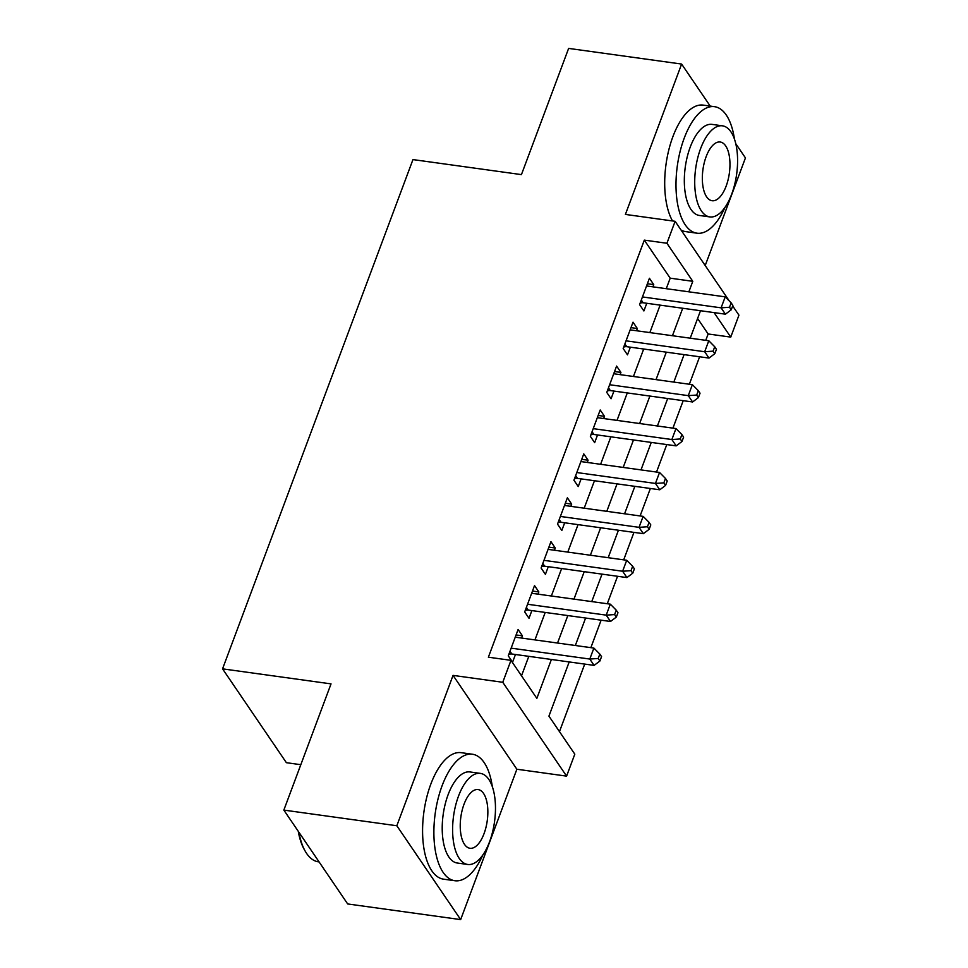<?xml version="1.0" encoding="UTF-8"?>
<svg xmlns="http://www.w3.org/2000/svg" width="968" height="968" viewBox="0 0 968 968"><rect width="100%" height="100%" fill="white"/><g stroke="black" fill="none" stroke-linecap="round" stroke-linejoin="round"><path stroke-width="1.45" d="M569.196 661.93L548.929 716.126L574.811 754.169L566.595 776.13L502.767 682.283L510.983 660.333L536.853 698.376L551.397 659.474M516.876 769.233L453.048 675.386L396.832 825.752L283.842 810.095L347.669 903.943L460.659 919.6L516.876 769.233L566.595 776.13M300.818 764.696L286.383 762.687L222.555 668.852L412.961 159.587L521.437 174.615L568.627 48.4L681.617 64.057L625.401 214.424L675.12 221.309L729.352 301.048M705.2 265.547L745.445 157.905L735.753 143.651M732.667 305.936L738.947 315.157L730.743 337.106L714.069 312.603M705.757 340.337L708.14 333.972L730.743 337.106M559.468 731.626L584.72 664.084M590.867 647.653L601.128 620.185M607.275 603.754L617.548 576.287M623.695 559.843L633.955 532.376M640.102 515.944L650.375 488.477M656.522 472.045L666.783 444.578M672.929 428.146L683.202 400.679M689.349 384.236L699.622 356.769M396.832 825.752L460.659 919.6M710.197 106.081L681.617 64.057M521.607 638.057L522.43 635.831L518.122 629.49L508.273 655.832L512.58 662.173L515.46 654.489M538.014 594.146L538.849 591.932L534.53 585.592L524.692 611.933L529 618.274L531.868 610.59M554.434 550.247L555.257 548.021L550.949 541.681L541.1 568.022L545.408 574.363L548.287 566.679M570.842 506.349L571.677 504.122L567.369 497.782L557.52 524.124L561.827 530.464L564.695 522.78M587.261 462.45L588.096 460.224L583.777 453.883L573.927 480.225L578.247 486.565L581.115 478.882M603.669 418.539L604.504 416.325L600.196 409.984L590.347 436.326L594.654 442.666L597.534 434.983M620.089 374.64L620.924 372.414L616.604 366.073L606.755 392.415L611.074 398.755L613.942 391.072M636.496 330.741L637.331 328.515L633.024 322.175L623.174 348.516L627.482 354.857L630.362 347.173M708.14 333.972L697.601 318.484M666.262 288.682L670.195 278.179L644.313 240.124L488.38 657.199L510.983 660.333M521.51 675.821L528.806 656.34M534.941 639.896L545.214 612.441M551.361 595.998L561.634 568.531M567.78 552.099L578.041 524.632M584.188 508.2L594.461 480.733M600.608 464.289L610.869 436.834M617.015 420.39L627.288 392.923M633.435 376.491L643.696 349.024M649.843 332.593L660.115 305.126M652.916 286.843L653.751 284.616L649.431 278.276L639.582 304.618L643.901 310.958L646.769 303.274M453.048 675.386L502.767 682.283M644.313 240.124L666.916 243.258L675.12 221.309M283.842 810.095L331.032 683.88L222.555 668.852M700.505 310.716L690.232 338.183M684.086 354.627L673.825 382.094M667.678 398.526L657.405 425.993M651.258 442.424L640.997 469.891M634.851 486.323L624.578 513.79M618.431 530.234L608.17 557.701M602.023 574.133L591.75 601.6M585.604 618.032L575.343 645.499M688.865 291.816L692.785 281.313L666.916 243.258M557.544 643.03L567.817 615.563M573.964 599.131L584.224 571.664M590.371 555.233L600.644 527.766M606.791 511.334L617.052 483.867M623.198 467.423L633.471 439.956M639.618 423.524L649.891 396.057M656.026 379.625L666.299 352.158M672.445 335.727L682.718 308.26M670.195 278.179L692.785 281.313M647.398 283.733L653.751 284.616M630.979 327.632L637.331 328.515M614.559 371.543L620.924 372.414M598.151 415.441L604.504 416.325M581.732 459.34L588.096 460.224M565.324 503.239L571.677 504.122M548.904 547.15L555.257 548.021M532.497 591.049L538.849 591.932M516.077 634.947L522.43 635.831M641.3 300.044L643.151 302.778L725.419 314.176L721.1 307.836L642.462 296.934M729.509 307.255L731.227 309.796L732.873 305.404L731.142 302.863L729.509 307.255L721.1 307.836L725.213 296.861L646.563 285.959M643.151 302.778A5.106 4.09 -34.2 0 0 641.348 302.851L640.15 303.117M725.419 314.176L731.227 309.796M731.142 302.863L725.213 296.861M734.434 139.089A63.864 28.713 97.9 0 0 714.517 106.674A63.864 28.713 97.9 0 0 684.195 138.23A63.864 28.713 97.9 0 0 696.984 233.191A63.864 28.713 97.9 0 0 724.959 207.406M714.517 106.674L703.216 105.113A63.864 28.713 97.9 0 0 672.893 136.657A63.864 28.713 97.9 0 0 672.518 220.946M709.834 216.917L699.44 215.477A45.98 20.679 -82.1 0 1 690.232 147.1A45.98 20.679 -82.1 0 1 712.061 124.388L722.467 125.828A45.98 20.679 97.9 0 0 700.626 148.54A45.98 20.679 97.9 0 0 709.834 216.917A45.98 20.679 97.9 0 0 731.675 194.205A45.98 20.679 97.9 0 0 722.467 125.828M706.144 156.659A29.633 13.322 97.9 0 0 712.085 200.727A29.633 13.322 97.9 0 0 726.157 186.086A29.633 13.322 97.9 0 0 720.216 142.018A29.633 13.322 97.9 0 0 706.144 156.659M681.097 230.094A63.864 28.713 97.9 0 0 685.695 231.618L696.984 233.191M492.325 786.633A63.864 28.713 97.9 0 0 472.408 754.229A63.864 28.713 97.9 0 0 442.086 785.774A63.864 28.713 97.9 0 0 454.875 880.735A63.864 28.713 97.9 0 0 482.851 854.962M472.408 754.229L461.107 752.668A63.864 28.713 97.9 0 0 430.784 784.213A63.864 28.713 97.9 0 0 443.586 879.174L454.875 880.735M467.726 864.472L457.332 863.033A45.98 20.679 -82.1 0 1 448.124 794.655A45.98 20.679 -82.1 0 1 469.952 771.944L480.358 773.384A45.98 20.679 97.9 0 0 458.517 796.095A45.98 20.679 97.9 0 0 467.726 864.472A45.98 20.679 97.9 0 0 489.566 841.749A45.98 20.679 97.9 0 0 480.358 773.384M464.035 804.214A29.633 13.322 97.9 0 0 469.976 848.27A29.633 13.322 97.9 0 0 484.048 833.63A29.633 13.322 97.9 0 0 478.107 789.573A29.633 13.322 97.9 0 0 464.035 804.214M298.93 832.298A63.864 28.713 97.9 0 0 305.247 851.235A63.864 28.713 97.9 0 0 318.375 861.822L319.089 861.919M305.247 851.235L304.424 849.783A62.327 28.024 -82.1 0 1 298.253 831.294M624.88 343.942L626.744 346.677L709 358.075L704.692 351.735L626.042 340.833M713.089 351.154L714.82 353.695L716.453 349.303L714.735 346.762L713.089 351.154L704.692 351.735L708.794 340.76L630.144 329.858M626.744 346.677A5.106 4.09 -34.2 0 0 624.941 346.762L623.731 347.028M709 358.075L714.82 353.695M714.735 346.762L708.794 340.76M608.473 387.841L610.324 390.576L692.592 401.974L688.272 395.634L609.634 384.732M696.682 395.053L698.4 397.594L700.045 393.202L698.315 390.673L696.682 395.053L688.272 395.634L692.374 384.659L613.736 373.757M610.324 390.576A5.106 4.09 -34.2 0 0 608.521 390.661L607.311 390.927M692.592 401.974L698.4 397.594M698.315 390.673L692.374 384.659M592.053 431.74L593.916 434.475L676.172 445.873L671.865 439.532L593.215 428.642M680.262 438.964L681.992 441.493L683.626 437.113L681.908 434.571L680.262 438.964L671.865 439.532L675.966 428.558L597.316 417.668M593.916 434.475A5.106 4.09 -34.2 0 0 592.101 434.559L590.904 434.826M676.172 445.873L681.992 441.493M681.908 434.571L675.966 428.558M575.645 475.651L577.497 478.386L659.765 489.784L655.445 483.443L576.807 472.541M663.842 482.863L665.573 485.404L667.218 481.011L665.488 478.47L663.842 482.863L655.445 483.443L659.547 472.469L580.909 461.567M577.497 478.386A5.106 4.09 -34.2 0 0 575.694 478.458L574.484 478.724M659.765 489.784L665.573 485.404M665.488 478.47L659.547 472.469M559.226 519.55L561.089 522.284L643.345 533.683L639.037 527.342L560.387 516.44M647.435 526.761L649.153 529.302L650.798 524.91L649.08 522.369L647.435 526.761L639.037 527.342L643.139 516.367L564.489 505.465M561.089 522.284A5.106 4.09 -34.2 0 0 559.274 522.369L558.076 522.635M643.345 533.683L649.153 529.302M649.08 522.369L643.139 516.367M542.806 563.449L544.669 566.183L626.925 577.581L622.618 571.241L543.968 560.339M631.015 570.66L632.745 573.201L634.391 568.809L632.661 566.28L631.015 570.66L622.618 571.241L626.72 560.266L548.082 549.364M544.669 566.183A5.106 4.09 -34.2 0 0 542.866 566.268L541.656 566.534M626.925 577.581L632.745 573.201M632.661 566.28L626.72 560.266M526.398 607.347L528.25 610.082L610.518 621.48L606.21 615.14L527.56 604.25M614.607 614.571L616.326 617.1L617.971 612.72L616.241 610.179L614.607 614.571L606.21 615.14L610.312 604.165L531.662 593.275M528.25 610.082A5.106 4.09 -34.2 0 0 526.447 610.167L525.249 610.433M610.518 621.48L616.326 617.1M616.241 610.179L610.312 604.165M509.979 651.258L511.842 653.993L594.098 665.391L589.79 659.051L511.14 648.149M598.188 658.47L599.918 661.011L601.551 656.619L599.833 654.078L598.188 658.47L589.79 659.051L593.892 648.076L515.254 637.174M511.842 653.993A5.106 4.09 -34.2 0 0 510.039 654.065L508.829 654.332M594.098 665.391L599.918 661.011M599.833 654.078L593.892 648.076M640.635 301.81L641.348 302.851M624.227 345.709L624.941 346.762M607.807 389.608L608.521 390.661M591.387 433.519L592.101 434.559M574.98 477.418L575.694 478.458M558.56 521.316L559.274 522.369M542.153 565.215L542.866 566.268M525.733 609.126L526.447 610.167M509.325 653.025L510.039 654.065"/></g></svg>
